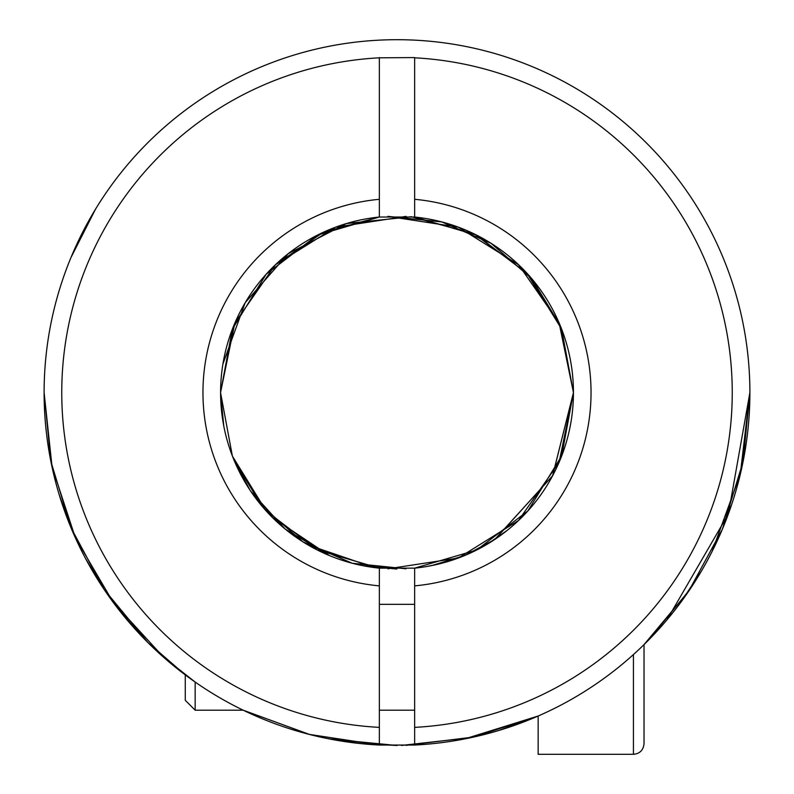 <?xml version="1.0" encoding="UTF-8"?>
<svg xmlns="http://www.w3.org/2000/svg" width="794" height="794" viewBox="0 0 794 794"><rect width="100%" height="100%" fill="white"/><g stroke="black" fill="none" stroke-linecap="round" stroke-linejoin="round"><path stroke-width="1.19" d="M706.7 561.745L712.139 551.393L740.286 474.346L749.893 392.593A352.893 352.893 0 0 1 414.647 745.04L379.353 745.04A352.893 352.893 0 0 1 44.107 392.593A352.893 352.893 0 0 1 397 39.7A352.893 352.893 0 0 1 749.893 392.593L728.356 513.976L666.94 619.876M414.647 199.304A194.093 194.093 0 0 1 414.647 585.873L414.647 727.373A335.247 335.247 0 0 0 732.247 392.593A335.247 335.247 0 0 0 414.647 57.813L414.647 217.03L476.549 235.103L527.752 274.109L561.606 329.044L573.447 392.593A176.447 176.447 0 0 0 414.647 217.03L379.353 217.03A176.447 176.447 0 0 0 379.353 568.147L317.382 550.044L266.169 510.969L232.394 456.133L220.553 392.593L232.434 328.954L266.238 274.119L317.441 235.103L379.353 217.03L323.515 232.176L275.429 264.71M414.647 57.575L379.353 57.813A335.247 335.247 0 0 0 61.753 392.593A335.247 335.247 0 0 0 379.353 727.373L379.353 745.04L309.203 734.381L243.182 710.193L260.948 718.193M163.584 657.253L195.165 682.056L195.165 710.193L243.182 710.193L261.325 718.352M387.889 216.375L458.366 227.163L518.561 264.71L559.115 322.94L573.447 392.593L561.686 455.935L527.841 510.959L476.628 550.044L414.647 568.147A176.447 176.447 0 0 0 573.447 392.593L559.105 462.267L518.522 520.517L458.287 558.053L387.849 568.802M222.856 364.198L245.177 302.693L288.202 253.703L346.392 223.561L411.361 216.732L474.246 233.952L526.67 272.928L561.368 328.428L573.447 392.593L552.555 475.864L494.801 539.454M464.877 555.453L431.628 565.606M396.851 569.03L362.511 565.626M329.49 555.601L285.205 529.102L250.537 490.99M250.189 490.464L234.012 460.173M387.958 216.375L458.287 227.134L518.641 264.779L559.165 323.059L573.447 392.593L552.654 475.685L495.228 539.166M494.652 539.553L464.629 555.562M396.563 569.03L362.342 565.596M329.083 555.443L272.193 517.311M223.779 426.14L220.553 392.593L234.865 322.979L275.389 264.749L335.544 227.193L406.071 216.375M406.052 568.802L352.228 563.254L302.832 541.806L262.01 506.225L233.992 460.123M225.278 433.147L223.938 426.964M560.365 325.917L573.447 392.593L559.472 461.413M525.588 513.41L519.951 519.137M507.356 530.263L487.208 544.227M440.352 563.621L427.44 566.39M414.647 585.873L414.647 568.147L379.353 568.147L379.353 727.373M220.553 392.593L232.344 329.163L266.179 274.198L317.362 235.133L379.353 217.03L379.353 57.575M388.058 216.375L441.732 221.913L491.099 243.331L531.911 278.873L559.919 324.845M135.218 629.235L112.053 600.77M701.688 570.628L680.398 602.864M464.669 738.926L538.153 716.019L470.991 737.636L401.476 745.447M147.347 641.999L185.27 674.9L167.068 660.29M148.111 642.753L104.123 589.446L71.123 528L50.915 461.552L44.107 392.593L50.826 461.096M397.238 745.477L362.163 743.75M172.735 665.054L147.168 641.81M103.26 588.165L85.593 558.589M70.835 527.305L59.213 494.731M499.287 730.331L538.153 716.019L538.153 754.3L633.433 754.3C639.805 753.734 643.339 750.201 644.023 743.71L644.023 644.599L688.755 591.103L722.361 529.241L743.005 461.949L749.893 392.593L740.355 474.058L712.139 551.393M689.946 589.346L648.916 639.716M362.689 743.809L328.031 738.668M147.386 642.038L124.043 616.253M103.716 588.84L71.053 527.831M538.153 716.019L473.77 737.031L405.903 745.368M396.772 745.477L329.282 738.916M327.128 738.489L309.918 734.559M70.825 527.285L59.282 494.96M374.262 567.561L307.933 544.902M379.353 585.873A194.093 194.093 0 0 1 379.353 199.304M414.647 727.373L414.647 745.04M538.153 754.3L633.433 754.3C639.805 753.734 643.339 750.201 644.023 743.71L644.023 644.599M185.27 674.9L185.27 700.288L195.165 710.193L243.172 710.193M70.974 257.544L95.419 209.348M395.184 39.7L397 39.7M379.353 745.03L309.521 734.45L243.202 710.193M163.604 657.253L113.145 602.239L75.37 537.806L52.037 466.713L44.107 392.593M633.433 754.3L633.433 654.564M379.353 710.193L414.647 710.193M379.353 604.323L414.647 604.323"/></g></svg>
